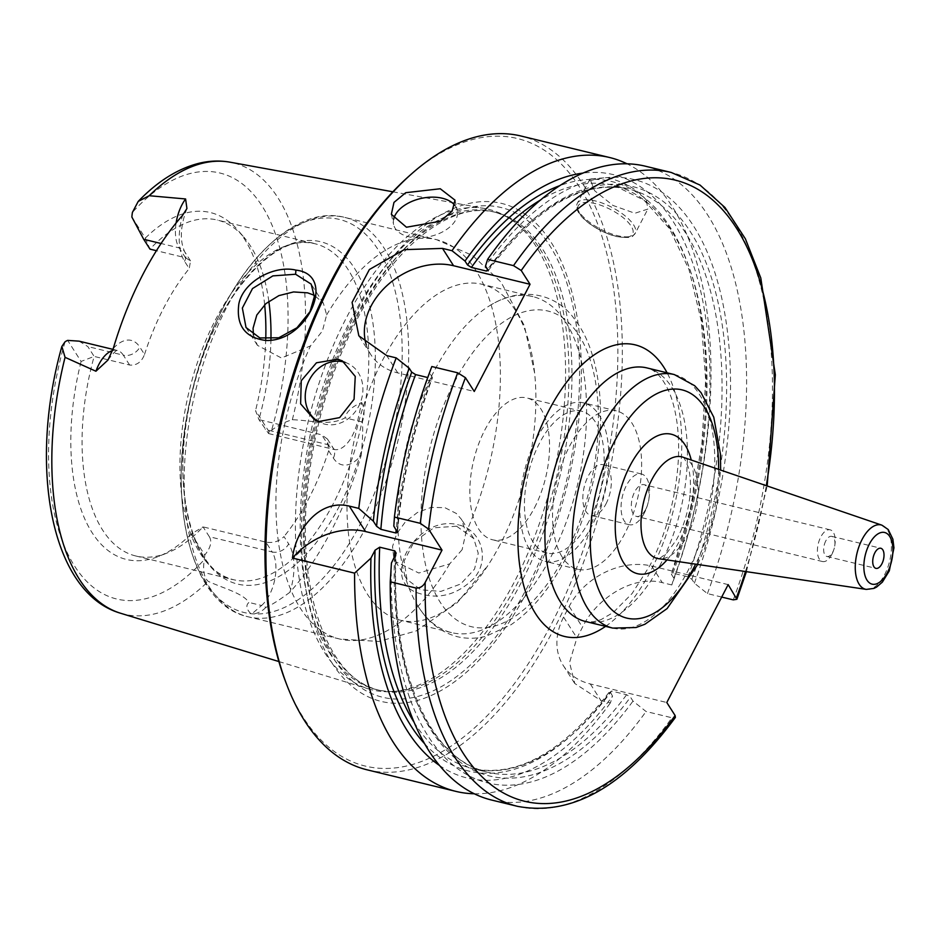 <?xml version="1.0" encoding="UTF-8"?>
<svg xmlns="http://www.w3.org/2000/svg" width="941" height="941" viewBox="0 0 941 941"><rect width="100%" height="100%" fill="white"/><g stroke="black" fill="none" stroke-linecap="round" stroke-linejoin="round"><path stroke-width="0.71" stroke-dasharray="4.71 3.53" d="M825.786 540.899A10.351 5.258 103.6 0 0 826.868 556.472A10.351 5.258 103.6 0 0 832.832 551.932A10.351 5.258 103.6 0 0 833.832 549.626A10.351 5.258 103.6 0 0 834.796 545.627A10.351 5.258 103.6 0 0 831.75 536.358A10.351 5.258 103.6 0 0 825.786 540.899M831.868 554.367A16.303 8.269 -76.4 0 1 822.469 561.53A16.303 8.269 -76.4 0 1 818.27 543.733A16.303 8.269 -76.4 0 1 830.162 529.842A16.303 8.269 -76.4 0 1 834.961 544.451A16.303 8.269 -76.4 0 1 833.432 550.756A16.303 8.269 -76.4 0 1 831.868 554.367M645.785 509.222A16.303 8.269 103.6 0 0 647.349 505.599A16.303 8.269 103.6 0 0 648.878 499.295A16.303 8.269 103.6 0 0 644.079 484.686A16.303 8.269 103.6 0 0 632.199 498.577A16.303 8.269 103.6 0 0 636.398 516.374A16.303 8.269 103.6 0 0 645.785 509.222M644.197 513.233A26.089 13.233 -76.4 0 1 629.164 524.69A26.089 13.233 -76.4 0 1 622.448 496.213A26.089 13.233 -76.4 0 1 641.468 473.982A26.089 13.233 -76.4 0 1 649.149 497.354A26.089 13.233 -76.4 0 1 646.702 507.446A26.089 13.233 -76.4 0 1 644.197 513.233M605.957 503.953A26.089 13.233 103.6 0 0 603.24 464.713A26.089 13.233 103.6 0 0 584.22 486.944A26.089 13.233 103.6 0 0 590.924 515.409A26.089 13.233 103.6 0 0 605.957 503.953M345.006 362.356A32.617 27.948 115.2 0 1 347.97 363.52A32.617 27.948 115.2 0 1 360.474 402.325A32.617 27.948 115.2 0 1 324.763 424.144A32.617 27.948 115.2 0 1 320.187 422.533A32.617 27.948 115.2 0 1 317.435 421.003M454.879 205.409A32.617 19.549 167.5 0 1 457.291 210.419A32.617 19.549 167.5 0 1 442.905 231.709A32.617 19.549 167.5 0 1 408.559 236.72A32.617 19.549 167.5 0 1 393.62 224.558A32.617 19.549 167.5 0 1 393.62 219.335M268.997 431.637L268.62 433.566L258.904 419.592L255.54 410.582L268.997 431.637A31.829 16.15 -76.4 0 0 271.608 430.237A219.147 111.203 103.6 0 0 262.057 205.961A219.147 111.203 103.6 0 0 132.41 212.395M270.949 339.148A172.838 87.701 103.6 0 1 258.904 419.592L321.716 434.836L328.009 444.681L265.197 429.437M289.863 592.289C279.336 600.099 271.337 605.134 265.856 607.392A13.045 9.151 -131 0 0 261.551 605.51A31.829 16.15 103.6 0 0 273.008 586.29A31.829 16.15 103.6 0 0 272.161 551.967A13.045 10.104 -32.6 0 0 288.664 543.898A44.874 22.772 -76.4 0 1 289.863 592.289A236.462 119.978 103.6 0 0 361.238 455.185A44.874 22.772 -76.4 0 1 333.349 458.044L328.668 450.715L327.48 439.082L333.42 448.375A13.045 10.104 147.4 0 0 328.009 444.681A31.829 16.15 103.6 0 0 334.114 449.457A31.829 16.15 103.6 0 0 347.782 442.646A31.829 16.15 103.6 0 0 357.639 420.921L361.662 402.525C351.91 406.63 346.359 411.746 345.029 417.863C329.385 426.485 310.483 420.098 292.345 419.745C285.182 421.756 278.265 425.25 271.608 430.237M209.349 536.723C212.207 541.604 210.678 547.697 204.785 555.002L191.329 533.947L203.056 526.878L209.349 536.723L272.161 551.967L265.868 542.122C273.172 543.275 279.206 541.428 283.982 536.57L288.664 543.898M79.056 341.148L87.842 346.57L94.135 356.416A172.838 87.701 103.6 0 0 102.593 530.018A172.838 87.701 103.6 0 0 135.763 555.978A172.838 87.701 103.6 0 0 167.157 553.002A172.838 87.701 103.6 0 0 203.056 526.878L265.868 542.122M129.635 365.026L123.342 355.192A13.045 10.104 -32.6 0 0 139.844 347.123L144.526 354.451C141.573 362.132 136.598 365.661 129.635 365.026L94.135 356.416L81.102 361.45L67.646 340.395M191.329 533.947A178.496 90.571 -76.4 0 1 158.664 556.402A178.496 90.571 -76.4 0 1 81.102 361.45M204.785 555.002A31.829 16.15 -76.4 0 1 204.244 559.648C202.762 570.422 204.079 577.656 208.22 581.35C222.97 588.219 242.696 592.995 248.942 602.44C245.566 605.369 246.389 609.333 251.412 614.308L261.551 605.51L248.942 602.44M131.869 217.03L145.326 238.097L149.984 249.13A172.838 87.701 103.6 0 1 217.277 220.041A172.838 87.701 103.6 0 1 243.825 237.073L237.838 230.157A178.496 90.571 -76.4 0 1 264.644 304.755M176.108 222.993A31.829 16.15 103.6 0 0 179.19 247.906L185.483 257.74L156.441 250.694M456.608 526.207L433.848 527.83L414.193 541.64L404.065 561.107L407.006 579.444L420.803 589.795L440.882 591.418L460.69 583.996L474.546 569.082L478.24 553.284L473.746 538.546L456.608 526.207L458.761 524.972C481.627 530.018 490.355 559.954 473.793 578.527C456.95 595.053 438.435 599.899 418.216 593.077C378.023 580.432 417.451 513.221 458.761 524.972M324.751 652.783A247.248 125.459 103.6 0 0 368.613 688.93A247.248 125.459 103.6 0 0 392.162 691.564A247.248 125.459 103.6 0 0 552.414 479.216A247.248 125.459 103.6 0 0 507.305 217.042A247.248 125.459 103.6 0 0 485.18 208.596A247.248 125.459 103.6 0 0 323.539 370.26A247.248 125.459 103.6 0 0 324.751 652.783M265.856 607.392C262.198 611.332 257.375 613.638 251.412 614.308M361.662 402.525C364.567 407.735 364.802 414.228 362.356 422.015C363.038 428.202 362.661 439.259 361.238 455.185M462.125 549.697L449.716 563.859L418.804 573.022L395.62 561.612L393.761 557.942L392.538 546.509L396.643 533.876L405.371 521.867L417.439 512.469L431.225 507.375L444.87 507.67L456.338 513.468L461.56 519.479L465.889 532.794L462.125 549.697M253.447 334.961L257.422 345.335L281.406 357.992L310.471 345.947L322.398 331.02L326.645 314.882L323.363 303.202L314.341 295.298M500.236 544.345A172.838 87.701 -76.4 0 1 487.956 565.412A172.838 87.701 -76.4 0 1 400.654 620.26A172.838 87.701 -76.4 0 1 367.496 594.3A172.838 87.701 -76.4 0 1 367.508 394.444A172.838 87.701 -76.4 0 1 482.18 284.323A172.838 87.701 -76.4 0 1 534.629 373.083A172.838 87.701 -76.4 0 1 500.236 544.345M646.443 200.245C637.845 189.753 624.812 182.201 607.333 177.59L590.007 178.966L594.653 190.741L612.979 205.456L634.904 213.254L647.843 209.078L646.443 200.245M721.688 597.065L707.42 593.595L694.376 583.197L691.87 579.28L688 576.821L672.98 573.175L671.392 574.304L673.897 578.221L671.792 584.949A326.115 165.475 103.6 0 0 627.082 163.828M671.792 584.949L662.299 582.655C633.328 574.798 596.559 598.088 582.479 627.2A326.115 165.475 -76.4 0 1 576.904 637.927L569.54 662.582L574.775 683.472L600.923 700.551L610.415 702.845L612.52 696.117L609.886 691.247C563.13 752.13 517.303 777.889 472.394 768.538A300.026 152.23 103.6 0 0 611.603 691.07L626.624 694.717L630.494 697.175L632.999 701.092L646.055 711.502L671.933 717.771L675.379 717.418M474.229 793.769A326.115 165.475 103.6 0 0 610.415 702.845M367.249 769.867A326.115 165.475 103.6 0 0 604.957 491.967A326.115 165.475 103.6 0 0 521.055 136.033M431.837 366.531L429.708 373.224L432.201 377.118L430.602 378.235L427.72 377.541M397.102 531.265A303.284 153.889 103.6 0 1 432.201 377.118L432.39 377.941C413.699 428.179 402.066 479.663 397.49 532.406M429.708 373.224A310.448 157.523 103.6 0 0 393.82 526.137M728.169 584.62L651.701 566.059A65.223 50.543 -32.6 0 0 569.187 606.392L563.6 617.12A65.223 50.543 -32.6 0 0 563.259 665.487A65.223 50.543 -32.6 0 0 590.325 683.954L666.793 702.515M672.98 573.175A300.026 152.23 103.6 0 0 613.897 185.401L644.044 200.186L669.533 228.639L688.988 269.538L701.257 320.857L705.656 379.976L701.915 443.929L690.235 509.516L671.392 574.304A303.284 153.889 103.6 0 0 693.317 280.465A303.284 153.889 103.6 0 0 559.883 185.612M424.485 743.602A303.284 153.889 103.6 0 0 610.015 692.2L611.603 691.07M707.42 593.595A326.115 165.475 103.6 0 0 645.373 166.204M491.567 800.038A326.115 165.475 103.6 0 0 646.055 711.502M694.376 583.197A310.448 157.523 103.6 0 0 692.529 224.44A310.448 157.523 103.6 0 0 485.497 266.044M673.897 578.221A310.448 157.523 103.6 0 0 583.091 173.073M366.225 344.688A65.223 50.543 -32.6 0 0 370.719 354.451A65.223 50.543 -32.6 0 0 397.784 372.918L474.252 391.468M185.483 257.74L190.541 260.892L189.223 268.597L184.542 261.269A44.874 22.772 -76.4 0 1 182.589 215.313M328.668 450.715A172.838 87.701 -76.4 0 1 283.982 536.57M327.48 439.082L321.716 434.836M144.526 354.451A172.838 87.701 -76.4 0 1 189.223 268.597M145.326 238.097A178.496 90.571 -76.4 0 1 237.838 230.157M265.75 339.113A178.496 90.571 -76.4 0 1 255.54 410.582M268.832 301.273A172.838 87.701 103.6 0 0 243.825 237.073M589.148 520.973A72.975 37.028 -76.4 0 1 547.097 553.026A72.975 37.028 -76.4 0 1 528.324 473.382A72.975 37.028 -76.4 0 1 581.514 411.193A72.975 37.028 -76.4 0 1 589.148 520.973M534.523 507.717A72.975 37.028 103.6 0 0 526.901 397.937A72.975 37.028 103.6 0 0 473.711 460.125A72.975 37.028 103.6 0 0 492.484 539.769A72.975 37.028 103.6 0 0 534.523 507.717M562.212 557.048A81.526 41.369 -76.4 0 1 562.224 462.772A81.526 41.369 -76.4 0 1 616.308 410.829A81.526 41.369 -76.4 0 1 637.28 499.812A81.526 41.369 -76.4 0 1 577.856 569.293A81.526 41.369 -76.4 0 1 562.212 557.048M529.442 549.097A81.526 41.369 -76.4 0 1 529.454 454.821A81.526 41.369 -76.4 0 1 583.538 402.877A81.526 41.369 -76.4 0 1 604.51 491.861A81.526 41.369 -76.4 0 1 545.086 561.342A81.526 41.369 -76.4 0 1 529.442 549.097M418.286 606.627A172.838 87.701 -76.4 0 1 418.004 606.18A172.838 87.701 -76.4 0 1 406.983 443.929A172.838 87.701 -76.4 0 1 491.143 304.778A172.838 87.701 -76.4 0 1 532.971 296.65A172.838 87.701 -76.4 0 1 551.038 556.672A172.838 87.701 -76.4 0 1 451.457 632.587A172.838 87.701 -76.4 0 1 418.286 606.627M331.855 662.758A256.164 129.976 103.6 0 0 571.705 465.207A256.164 129.976 103.6 0 0 420.698 228.898A256.164 129.976 103.6 0 0 331.855 662.758M286.135 683.131A322.857 163.816 103.6 0 0 303.331 717.548A322.857 163.816 103.6 0 0 527.454 664.969A322.857 163.816 103.6 0 0 607.404 255.987A322.857 163.816 103.6 0 0 409.217 175.955M439.365 765.386A310.448 157.523 103.6 0 0 612.52 696.117M391.432 563.083A310.448 157.523 103.6 0 0 632.999 701.092M329.385 652.701A245.942 124.788 103.6 0 0 376.576 689.635A245.942 124.788 103.6 0 0 396.432 691.282A245.942 124.788 103.6 0 0 555.849 480.051A245.942 124.788 103.6 0 0 510.975 219.253A245.942 124.788 103.6 0 0 492.566 211.619A245.942 124.788 103.6 0 0 329.409 368.319A245.942 124.788 103.6 0 0 329.385 652.701M866.296 589.395A33.088 16.785 103.6 0 0 889.645 561.059A33.088 16.785 103.6 0 0 881.882 525.16M683.037 457.22A52.237 26.501 -76.4 0 1 695.293 513.892A52.237 26.501 -76.4 0 1 658.418 558.648M718.595 469.371A117.402 59.565 -76.4 0 1 695.599 564.141M612.744 628.094A130.446 66.188 103.6 0 0 707.832 516.938A130.446 66.188 103.6 0 0 674.274 374.553M666.993 559.907A71.751 36.405 103.6 0 0 691.235 460.02M660.594 564.177A130.446 66.188 -76.4 0 1 585.431 621.472L593.112 621.825L600.899 619.696L613.25 612.497L632.105 593.5L649.89 565.565C658.5 548.979 665.334 530.818 670.404 511.057C678.32 479.063 680.519 449.516 676.979 422.415C675.05 408.841 671.921 397.584 667.569 388.657C661.558 376.576 654.689 369.66 646.961 367.931A130.446 66.188 -76.4 0 1 660.594 564.177M605.581 626.353A150.019 76.115 103.6 0 0 650.866 570.622A150.019 76.115 103.6 0 0 667.098 372.824M745.472 571.528A319.599 162.17 103.6 0 0 766.303 485.674M362.356 422.015L345.029 417.863M65.047 341.806A219.147 111.203 103.6 0 0 74.598 566.082A219.147 111.203 103.6 0 0 204.244 559.648M112.591 350.57A31.829 16.15 103.6 0 1 117.237 350.405A31.829 16.15 103.6 0 1 123.342 355.192L87.842 346.57M186.93 208.526C180.39 225.899 179.613 240.261 184.601 251.6A13.045 10.104 147.4 0 0 179.19 247.906L161.076 243.507M120.601 613.25A232.18 117.813 103.6 0 0 208.22 581.35M292.345 419.745A232.18 117.813 103.6 0 0 230.051 162.181M326.645 314.882A205.456 104.251 -76.4 0 1 436.636 239.708A205.456 104.251 -76.4 0 1 465.889 532.794M449.716 563.859A205.456 104.251 -76.4 0 1 339.736 639.033A205.456 104.251 -76.4 0 1 300.308 608.18A205.456 104.251 -76.4 0 1 310.471 345.947M366.39 526.537A205.456 104.251 -76.4 0 1 248.012 616.767A205.456 104.251 -76.4 0 1 208.596 585.914A205.456 104.251 -76.4 0 1 208.608 348.358A205.456 104.251 -76.4 0 1 344.912 217.453A205.456 104.251 -76.4 0 1 366.39 526.537M615.896 236.203A30.653 11.551 27.5 0 1 578.021 206.326A30.653 11.551 27.5 0 1 622.483 217.112A30.653 11.551 27.5 0 1 615.896 236.203M633.611 224.899A32.617 12.292 27.5 0 1 635.234 233.333A32.617 12.292 27.5 0 1 617.402 235.638A32.617 12.292 27.5 0 1 587.56 220.7A32.617 12.292 27.5 0 1 577.374 203.209A32.617 12.292 27.5 0 1 603.475 203.527A32.617 12.292 27.5 0 1 633.611 224.899M430.602 378.235A300.026 152.23 103.6 0 0 396.149 529.783M651.701 566.059L662.299 582.655M590.325 683.954L600.923 700.551M563.6 617.12L576.904 637.927M569.187 606.392L582.479 627.2M733.298 599.876A326.115 165.475 103.6 0 0 671.251 172.474M517.444 806.319A326.115 165.475 103.6 0 0 671.933 717.771M691.87 579.28A303.284 153.889 103.6 0 0 689.471 230.322A303.284 153.889 103.6 0 0 487.991 269.949M688 576.821A300.026 152.23 103.6 0 0 628.917 189.047A300.026 152.23 103.6 0 0 487.626 269.361M488.132 270.879C535.77 206.844 582.702 179.566 628.917 189.047L613.897 185.401A300.026 152.23 103.6 0 0 540.781 199.833M397.784 372.918L386.704 355.58M113.285 348.464A44.874 22.772 -76.4 0 1 139.844 347.123M190.541 260.892L184.601 251.6A13.045 10.104 147.4 0 1 184.542 261.269M268.62 433.566L334.42 449.575L333.42 448.375A13.045 10.104 147.4 0 1 333.349 458.044M333.208 503.811A172.838 87.701 -76.4 0 1 233.627 579.727A172.838 87.701 -76.4 0 1 200.468 553.767A172.838 87.701 -76.4 0 1 200.48 353.91A172.838 87.701 -76.4 0 1 315.153 243.79A172.838 87.701 -76.4 0 1 333.208 503.811M203.797 557.59A176.108 89.36 -76.4 0 1 219.194 319.117A176.108 89.36 -76.4 0 1 354.439 268.209A176.108 89.36 -76.4 0 1 339.054 506.693A176.108 89.36 -76.4 0 1 203.797 557.59M564.965 555.355A162.405 82.408 -76.4 0 1 421.897 541.169A162.405 82.408 -76.4 0 1 542.216 310.048A162.405 82.408 -76.4 0 1 564.965 555.355M205.256 582.091A202.197 102.593 -76.4 0 1 222.923 308.283A202.197 102.593 -76.4 0 1 378.211 249.836A202.197 102.593 -76.4 0 1 360.544 523.655A202.197 102.593 -76.4 0 1 205.256 582.091M356.204 318.258A251.882 127.811 103.6 0 0 334.184 659.359A251.882 127.811 103.6 0 0 527.642 586.561A251.882 127.811 103.6 0 0 549.662 245.46A251.882 127.811 103.6 0 0 356.204 318.258M414.016 722.206A300.026 152.23 103.6 0 0 472.394 768.538L487.414 772.185A300.026 152.23 103.6 0 0 626.624 694.717M394.467 557.248A300.026 152.23 103.6 0 0 487.414 772.185C429.225 760.069 390.033 668.98 396.149 553.108M395.561 555.166A303.284 153.889 103.6 0 0 630.494 697.175M332.408 653.43A245.942 124.788 103.6 0 0 379.599 690.365A245.942 124.788 103.6 0 0 558.872 480.792A245.942 124.788 103.6 0 0 495.589 212.36A245.942 124.788 103.6 0 0 353.898 320.375A245.942 124.788 103.6 0 0 332.408 653.43M697.752 564.459L704.456 549.05L715.983 509.951L720.653 470.077M682.966 457.197C683.495 456.397 685.224 459.643 688.153 466.924C690.4 474.582 690.988 484.297 689.918 496.107C688.094 512.269 683.613 526.819 676.461 539.758L667.24 552.555C660.558 557.989 657.594 560.013 658.347 558.636M826.868 556.472L875.93 568.376M831.75 536.358L880.811 548.262M834.796 545.627L834.961 544.451M833.832 549.626L833.432 550.756M830.162 529.842L644.079 484.686M822.469 561.53L636.398 516.374M648.878 499.295L649.149 497.354M647.349 505.599L646.702 507.446M641.468 473.982L603.24 464.713M629.164 524.69L590.924 515.409M314.506 419.851L320.187 422.533M342.289 360.838L347.97 363.52M391.35 214.289L393.62 224.558M455.021 200.151L457.291 210.419M167.157 553.002L158.664 556.402M107.944 360.085C118.731 345.947 116.884 352.075 117.566 350.452L112.991 349.382M278.865 661.547L368.613 688.93M392.856 191.799L485.18 208.596M473.758 538.546L461.56 519.467M407.006 579.444L395.608 561.612M323.375 303.202L311.177 284.123M257.422 345.347L246.024 327.515M534.629 373.083L524.419 325.821L501.012 282.088L472.582 255.529L436.636 239.708L344.912 217.453C286.546 201.621 216.536 286.252 191.999 391.926C165.498 497.013 188.941 604.098 248.012 616.767L339.736 639.033L378.929 641.444L416.369 630.87L457.22 602.734L487.956 565.412M589.995 178.966L577.374 203.209C571.905 213.748 596.418 231.604 616.273 236.497C635.41 239.155 631.846 235.791 635.234 233.333L647.855 209.078M563.259 665.487L574.751 683.472M746.389 571.658L767.186 485.979M370.719 354.451L358.839 335.855M135.763 555.978L233.627 579.727C193.07 573.575 169.192 486.473 191.058 397.078C210.455 303.178 274.607 229.804 315.153 243.79L217.277 220.041M581.514 411.193L526.901 397.937M547.097 553.026L492.484 539.769M616.308 410.829L583.538 402.877M577.856 569.293L545.086 561.342M418.004 606.18C428.014 622.224 441.141 632.399 457.385 636.704C466.807 638.939 476.405 638.774 486.179 636.21L510.916 624.8C531.865 610.497 550.097 588.466 565.612 558.719C583.867 523.043 595.088 484.392 599.276 442.788C602.546 407.265 599.652 376.188 590.583 349.558C586.302 337.266 580.656 326.727 573.634 317.952C557.648 295.792 524.619 284.805 491.143 304.778M532.971 296.65L482.18 284.323M451.457 632.587L400.654 620.26M510.975 219.253L507.305 217.042M396.432 691.282L392.162 691.564M376.576 689.635L379.599 690.365C329.656 680.719 296.462 594.618 307.448 489.967C313.624 428.837 330.056 372.177 356.745 320.011C396.008 243.154 453.468 200.633 495.589 212.36L492.566 211.619"/><path stroke-width="1.41" d="M874.848 552.802A10.351 5.258 -76.4 0 1 880.811 548.262A10.351 5.258 -76.4 0 1 883.47 559.554A10.351 5.258 -76.4 0 1 875.93 568.376A10.351 5.258 -76.4 0 1 874.848 552.802M442.023 550.109L425.191 582.444C423.168 586.267 420.145 588.149 416.11 588.066L390.233 581.785L391.432 563.083L396.149 553.108L394.726 550.838L379.705 547.192L375.071 550.191L370.954 558.107L354.592 573.14L292.475 558.06C295.65 530.042 318.964 498.73 349.287 506.093L358.78 508.399L373.33 521.161L376.612 526.301L380.858 529.336L395.879 532.982L397.478 532.406L393.82 526.137L394.408 517.044L420.286 523.325L428.625 529.148L442.023 550.109L365.555 531.547A65.223 50.543 -32.6 0 0 292.475 558.06M416.11 588.066A326.115 165.475 103.6 0 0 517.444 806.319C571.61 816.47 624.259 786.841 675.379 717.418L675.12 715.536L666.793 702.515L728.169 584.62L736.874 599.288L733.298 599.876L721.688 597.065M767.186 485.979L775.337 374.777L760.798 277.995L745.39 238.838L724.97 207.502L700.01 185.048L671.251 172.474L645.373 166.204A326.115 165.475 103.6 0 0 487.626 259.351L513.504 265.633L521.232 270.502L530.042 284.288L474.252 391.468L465.442 377.682L457.714 372.812L431.837 366.531A326.115 165.475 103.6 0 0 394.408 517.044M317.435 421.003A32.617 27.948 115.2 0 1 308.777 381.14A32.617 27.948 115.2 0 1 345.006 362.356M319.105 421.474L314.506 419.839L300.626 403.854L301.249 380.729L316.458 362.791L337.725 359.239L342.277 360.85L355.251 376.412L354.063 399.278L339.677 417.592L319.105 421.474M393.62 219.335A32.617 19.549 167.5 0 1 420.956 198.469A32.617 19.549 167.5 0 1 454.879 205.409M406.453 227.228L391.35 214.289L393.973 202.409L405.736 192.693L440.259 188.753L455.009 200.162L452.162 211.055L440.506 221.206L406.453 227.228M112.591 350.57A31.829 16.15 103.6 0 0 95.923 371.236L65.058 357.333L61.859 346.429L65.047 341.806A31.829 16.15 -76.4 0 1 67.646 340.395L79.056 341.148L112.991 349.382M156.441 250.694L149.984 249.13L143.691 239.285L131.869 217.03A31.829 16.15 -76.4 0 1 132.41 212.395L138.209 201.421L149.196 195.716L185.6 198.963A31.829 16.15 103.6 0 0 176.108 222.993M95.923 371.236L107.944 360.085L113.285 348.464A234.827 119.154 103.6 0 1 182.589 215.313L186.93 208.526L185.6 198.963M295.909 270.126C274.666 264.821 243.319 281.324 238.849 303.872C236.015 325.457 244.978 337.654 265.738 340.466C307.825 342.195 337.584 274.701 295.909 270.126L295.592 274.243L311.177 284.123L314.318 296.744L310.024 311.636L296.944 327.786L278.783 337.772L259.869 337.948L246.024 327.515L242.355 308.06L252.506 288.569L272.866 275.889L295.592 274.243M314.341 295.298L307.589 292.839L293.568 291.945L278.877 295.627L265.903 303.614L256.799 315.035L253.07 328.244L253.447 334.961M427.72 377.541L415.581 374.589L411.723 372.154L409.229 368.249L396.196 357.886A326.115 165.475 103.6 0 0 358.78 508.399M396.196 357.886L386.704 355.58L358.85 335.843L352.075 302.402L369.378 269.526L404.207 249.659L442.505 248.4L451.998 250.706L465.019 261.069L467.512 264.974L471.382 267.42L486.403 271.055L487.991 269.949L485.497 266.044L487.626 259.351M627.082 163.828A326.115 165.475 103.6 0 0 609.744 157.547A326.115 165.475 103.6 0 0 451.998 250.706M354.592 573.14A326.115 165.475 103.6 0 0 393.362 742.414A326.115 165.475 103.6 0 0 455.938 791.393A326.115 165.475 103.6 0 0 474.229 793.769M609.744 157.547L521.055 136.033A326.115 165.475 103.6 0 0 411.617 173.826A326.115 165.475 103.6 0 0 287.299 686.13A326.115 165.475 103.6 0 0 304.672 720.9A326.115 165.475 103.6 0 0 367.249 769.867L455.938 791.393M409.229 368.249A310.448 157.523 103.6 0 0 373.33 521.161M390.233 581.785A326.115 165.475 103.6 0 0 491.567 800.038L517.444 806.319M488.12 270.879L487.991 269.949M583.091 173.073A310.448 157.523 103.6 0 0 465.019 261.069M530.042 284.288L453.574 265.738A65.223 50.543 -32.6 0 0 387.445 285.135A65.223 50.543 -32.6 0 0 366.225 344.688M264.644 304.755A178.496 90.571 -76.4 0 1 265.75 339.113M270.949 339.148A172.838 87.701 103.6 0 0 268.832 301.273M411.617 173.826L409.217 175.955A322.857 163.816 103.6 0 0 286.135 683.131L287.299 686.13M370.954 558.107A310.448 157.523 103.6 0 0 439.365 765.386M869.319 544.157A26.583 13.492 -76.4 0 1 892.738 546.486A26.583 13.492 -76.4 0 1 873.048 584.314A26.583 13.492 -76.4 0 1 869.319 544.157M862.074 539.475A33.088 16.785 103.6 0 0 859.18 584.279A33.088 16.785 103.6 0 0 866.296 589.395L873.93 588.407L876.577 587.078L882.376 582.114L889.304 570.869L893.95 547.85L892.891 539.205L888.222 529.548L881.882 525.16A33.088 16.785 103.6 0 0 862.074 539.475M866.296 589.395L658.418 558.648A52.237 26.501 -76.4 0 1 647.185 550.567A52.237 26.501 -76.4 0 1 651.748 479.816A52.237 26.501 -76.4 0 1 683.037 457.22L682.978 457.208M695.599 564.141A117.402 59.565 -76.4 0 1 604.71 601.193A117.402 59.565 -76.4 0 1 614.473 441.447A117.402 59.565 -76.4 0 1 682.813 390.068A117.402 59.565 -76.4 0 1 718.595 469.371M720.653 470.077L720.43 454.08L713.772 417.216L701.08 392.691L694.67 385.704L674.274 374.553A130.446 66.188 103.6 0 0 599.111 431.848A130.446 66.188 103.6 0 0 587.713 608.509A130.446 66.188 103.6 0 0 612.744 628.094L636.034 627.529L644.891 624.259L667.11 608.58L697.752 564.459M691.235 460.02A71.751 36.405 103.6 0 0 630.011 465.771A71.751 36.405 103.6 0 0 620.001 555.472A71.751 36.405 103.6 0 0 666.993 559.907M612.744 628.094L585.431 621.472A130.446 66.188 -76.4 0 1 560.401 601.875A130.446 66.188 -76.4 0 1 560.413 451.045A130.446 66.188 -76.4 0 1 646.961 367.931L674.274 374.553M667.098 372.824A150.019 76.115 103.6 0 0 525.843 472.77A150.019 76.115 103.6 0 0 605.581 626.353M425.191 582.444A319.599 162.17 103.6 0 0 675.12 715.536M736.485 597.641A319.599 162.17 103.6 0 0 745.472 571.528M766.303 485.674A319.599 162.17 103.6 0 0 713.125 200.386A319.599 162.17 103.6 0 0 521.232 270.502M465.442 377.682A319.599 162.17 103.6 0 0 428.625 529.148M161.076 243.507L143.691 239.285M65.058 357.333A232.18 117.813 103.6 0 0 79.397 579.303A232.18 117.813 103.6 0 0 120.601 613.25L278.865 661.547M138.209 201.421C157.465 181.401 177.708 168.686 198.963 163.287C209.502 160.735 219.865 160.37 230.051 162.181A232.18 117.813 103.6 0 0 149.196 195.716M365.555 531.547L349.287 506.093M411.723 372.154A303.284 153.889 103.6 0 0 376.612 526.301M415.581 374.589A300.026 152.23 103.6 0 0 380.858 529.336M396.149 529.783A300.026 152.23 103.6 0 0 395.879 532.982M457.714 372.812A326.115 165.475 103.6 0 0 420.286 523.325M671.251 172.474A326.115 165.475 103.6 0 0 513.504 265.633M487.626 269.361A300.026 152.23 103.6 0 0 486.403 271.055M540.781 199.833A300.026 152.23 103.6 0 0 471.382 267.42M559.883 185.612A303.284 153.889 103.6 0 0 467.512 264.974M453.574 265.738L442.505 248.4M375.071 550.191A303.284 153.889 103.6 0 0 424.485 743.602M379.705 547.192A300.026 152.23 103.6 0 0 414.016 722.206M394.726 550.838A300.026 152.23 103.6 0 0 394.467 557.248M881.882 525.16L683.037 457.22M230.051 162.181L392.856 191.799M736.874 599.299L746.389 571.658M61.859 346.429C28.301 465.36 50.202 592.889 120.601 613.25"/></g></svg>
